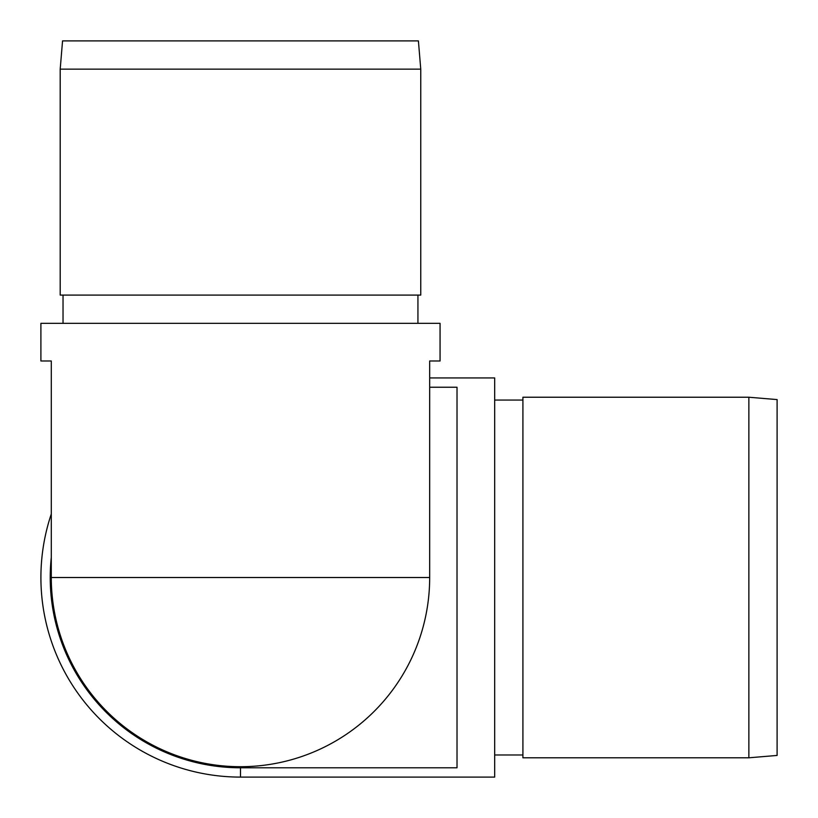 <?xml version="1.0" encoding="UTF-8"?>
<svg xmlns="http://www.w3.org/2000/svg" width="818" height="818" viewBox="0 0 818 818"><rect width="100%" height="100%" fill="white"/><g stroke="black" fill="none" stroke-linecap="round" stroke-linejoin="round"><path stroke-width="1.23" d="M429.675 360.983L429.675 577.518A189.193 189.193 0 0 1 240.482 766.711A189.193 189.193 0 0 1 51.289 577.518L51.289 360.983L40.9 360.983L40.9 323.335L440.064 323.335L440.064 360.983L429.675 360.983L440.064 360.983M62.557 40.9L418.407 40.9L420.759 69.152L60.195 69.152L62.557 40.9M63.027 295.083L63.027 323.335M417.937 295.083L417.937 323.335M420.759 69.152L420.759 295.083L60.195 295.083L60.195 69.152M40.9 360.983L51.289 360.983M51.289 557.395A190.267 190.267 0 0 0 240.492 767.785L457.017 767.785L457.017 387.241L429.675 387.241M777.1 399.583L777.1 755.443L748.859 757.795L748.859 397.231L777.1 399.583M51.289 513.99A199.582 199.582 0 0 0 240.492 777.1L494.675 777.1L494.675 377.936L429.675 377.936M522.917 400.053L494.675 400.053M522.917 754.973L494.675 754.973M748.859 757.795L522.917 757.795L522.917 397.231L748.859 397.231M429.675 577.518L51.289 577.518M240.492 777.1L240.492 767.785"/></g></svg>
